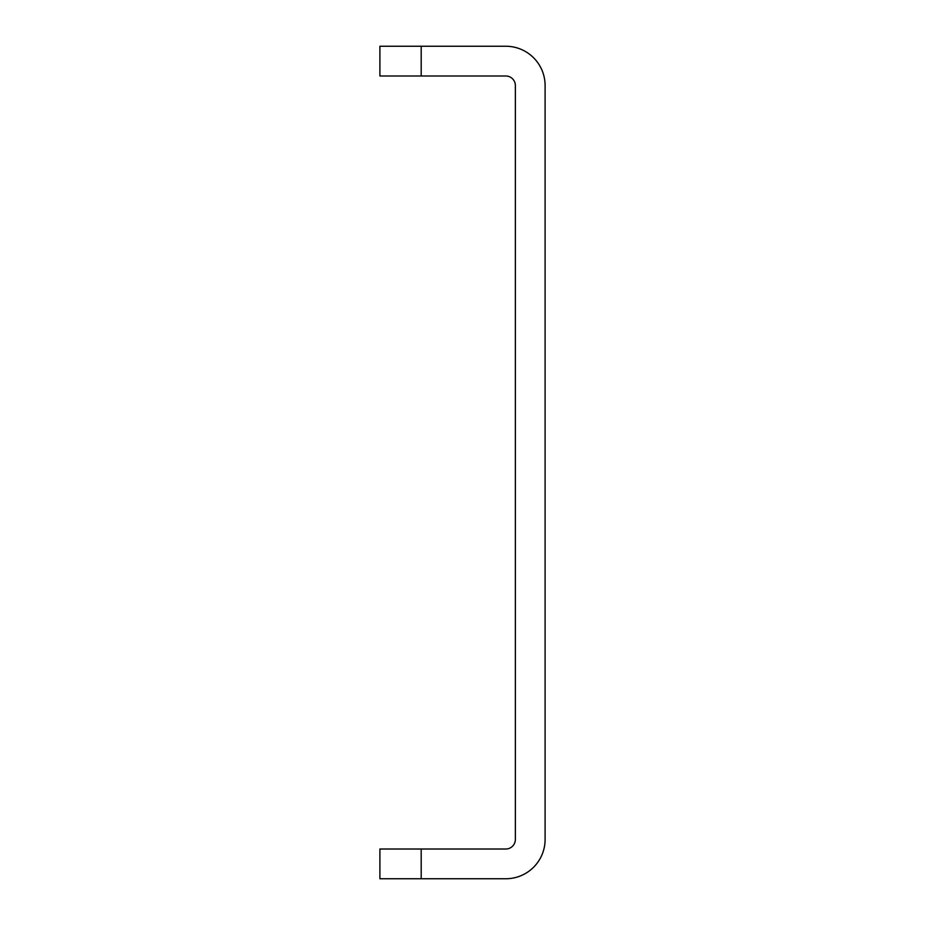 <?xml version="1.0" encoding="UTF-8"?>
<svg xmlns="http://www.w3.org/2000/svg" width="925" height="925" viewBox="0 0 925 925"><rect width="100%" height="100%" fill="white"/><g stroke="black" fill="none" stroke-linecap="round" stroke-linejoin="round"><path stroke-width="1.39" d="M421.199 878.75L379.897 878.75L379.897 849.011L421.199 849.011L421.199 878.75L505.778 878.75A39.312 39.312 0 0 0 545.102 839.438L545.102 85.562A39.312 39.312 0 0 0 505.778 46.25L421.199 46.25L421.199 75.989L379.897 75.989L379.897 46.25L421.199 46.25M421.199 849.011L505.778 849.011A9.585 9.585 0 0 0 515.364 839.438L515.364 85.562A9.585 9.585 0 0 0 505.778 75.989L421.199 75.989"/></g></svg>
